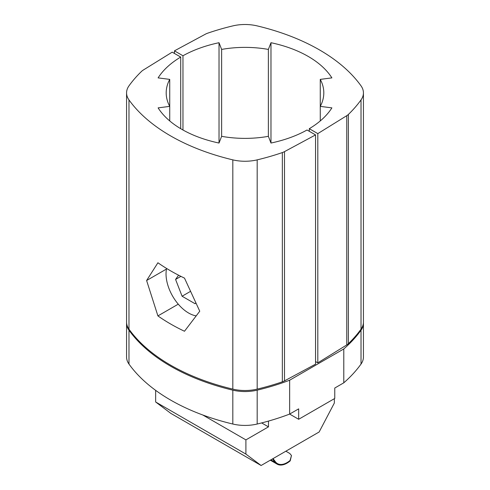 <?xml version="1.0" encoding="UTF-8"?>
<svg xmlns="http://www.w3.org/2000/svg" width="490" height="490" viewBox="0 0 490 490"><rect width="100%" height="100%" fill="white"/><g stroke="black" fill="none" stroke-linecap="round" stroke-linejoin="round"><path stroke-width="0.73" d="M126.579 322.653A31.905 18.424 -0 0 0 126.567 323.173A31.905 18.424 -0 0 0 128.98 330.211A191.437 110.526 180 0 0 232.817 390.156A31.905 18.424 0 0 0 257.183 390.156L257.183 424.028A191.437 110.526 0 0 0 289.645 414.081L298.667 408.868L298.667 419.287L334.768 398.45L334.768 388.031L343.79 382.819A191.437 110.526 -0 0 0 361.02 364.076L361.02 330.211A31.905 18.424 0 0 0 363.433 323.173A31.905 18.424 0 0 0 363.421 322.653M363.433 323.173L363.433 357.045A31.905 18.424 180 0 1 361.02 364.076M128.98 330.211L128.98 364.076A191.437 110.526 -0 0 0 232.817 424.028A31.905 18.424 180 0 0 257.183 424.028M128.98 364.076A31.905 18.424 180 0 1 126.567 357.045L126.567 323.173M361.02 330.211A191.437 110.526 180 0 1 343.79 348.954L289.645 380.209A191.437 110.526 180 0 1 257.183 390.156M298.667 419.287L289.645 414.081L289.645 380.209M343.79 382.819L343.79 348.954M315.548 361.565L317.808 362.863L346.767 344.935A12.764 7.368 -0 0 0 348.384 343.692A191.437 110.526 180 0 0 361.02 329.17A31.905 18.424 0 0 0 363.433 322.132L363.433 92.879A31.905 18.424 180 0 1 361.02 99.911A191.437 110.526 -0 0 1 348.384 114.44A12.764 7.368 180 0 1 346.767 115.683L317.808 133.611L309.288 128.692L309.288 131.302M182.966 129.997L182.966 55.762L174.452 50.844L174.452 53.447M317.808 362.863L317.808 133.611M363.433 92.879A31.905 18.424 180 0 0 361.02 85.842A191.437 110.526 -0 0 0 257.183 25.897A31.905 18.424 180 0 0 232.817 25.897A191.437 110.526 -0 0 0 207.656 33.191A12.764 7.368 180 0 0 205.506 34.122L174.452 50.844M182.966 55.762A102.104 58.947 180 0 1 219.024 42.71L219.024 143.043L221.627 136.33L221.627 49.423L219.024 42.71M320.264 79.386L320.264 106.373A78.81 45.503 -0 0 0 323.81 92.879A78.81 45.503 -0 0 0 320.264 79.386L331.889 77.879A102.104 58.947 180 0 0 270.976 42.71L268.373 49.423A78.81 45.503 -0 0 0 221.627 49.423M320.264 120.932L320.264 106.373L331.889 107.874A102.104 58.947 180 0 1 309.288 128.692M270.976 42.71L270.976 143.043A102.104 58.947 -0 0 0 307.034 129.997L315.548 134.915L284.494 151.631A12.764 7.368 -0 0 1 282.344 152.568A191.437 110.526 180 0 1 257.183 159.863A31.905 18.424 0 0 1 232.817 159.863A191.437 110.526 180 0 1 128.98 99.911A31.905 18.424 0 0 1 126.567 92.879A31.905 18.424 0 0 1 128.98 85.842A191.437 110.526 180 0 1 141.616 71.32A12.764 7.368 0 0 1 143.233 70.076L172.192 52.148L180.712 57.061A102.104 58.947 -0 0 0 158.111 77.879L169.736 79.386L169.736 106.373L158.111 107.874A102.104 58.947 -0 0 0 219.024 143.043M268.373 49.423L268.373 136.33L270.976 143.043M315.548 134.915L315.548 364.168L284.494 380.889A12.764 7.368 180 0 1 282.344 381.82L282.344 152.568M126.567 92.879L126.567 322.132A31.905 18.424 180 0 0 128.98 329.17A191.437 110.526 -0 0 0 232.817 389.115A31.905 18.424 180 0 0 257.183 389.115A191.437 110.526 -0 0 0 282.344 381.82M157.915 262.763L146.608 280.519L157.915 315.909A191.437 110.526 180 0 0 184.485 331.252L199.755 311.205L184.485 278.106A191.437 110.526 180 0 1 157.915 262.763M180.712 128.692L180.712 57.061M268.373 136.33A78.81 45.503 180 0 1 221.627 136.33M169.736 120.932L169.736 106.373A78.81 45.503 180 0 1 166.19 92.879A78.81 45.503 180 0 1 169.736 79.386M166.478 269.047L146.608 280.519M178.268 304.161L157.915 315.909M196.135 315.872A31.905 18.424 60 0 1 173.595 297.761A31.905 18.424 60 0 1 166.6 268.465M195.737 302.851L195.112 303.751L182.084 296.23L175.573 279.441L178.568 275.184M182.084 296.23L190.42 291.415M175.573 279.441L180.902 276.366M155.655 390.359L155.655 401.984L170.857 413.395L261.103 465.5L319.143 431.99L334.345 403.025L334.345 398.695M155.655 401.984L245.9 454.083L261.103 465.5M202.774 414.987L245.9 439.885L245.9 454.083M261.642 422.925L268.465 426.863L245.9 439.885M268.465 421.088L268.465 426.863M272.538 458.897L275 462.229A19.784 11.423 120 0 0 277.113 464.134A19.784 11.423 120 0 0 290.221 460.863L291.477 455.486L289.725 453.44L285.854 451.21M273.065 458.591L275.392 461.733A19.147 11.056 120 0 0 277.432 463.583A19.147 11.056 120 0 0 290.068 460.459L291.477 455.486M232.817 390.156L232.817 424.028M361.02 329.17L361.02 99.911M348.384 343.692L348.384 114.44M346.767 344.935L346.767 115.683M284.494 380.889L284.494 151.631M257.183 389.115L257.183 159.863M232.817 389.115L232.817 159.863M128.98 329.17L128.98 99.911M275 462.229L270.884 459.853M290.221 460.863L290.068 460.459M277.113 464.134L270.29 460.196"/></g></svg>
